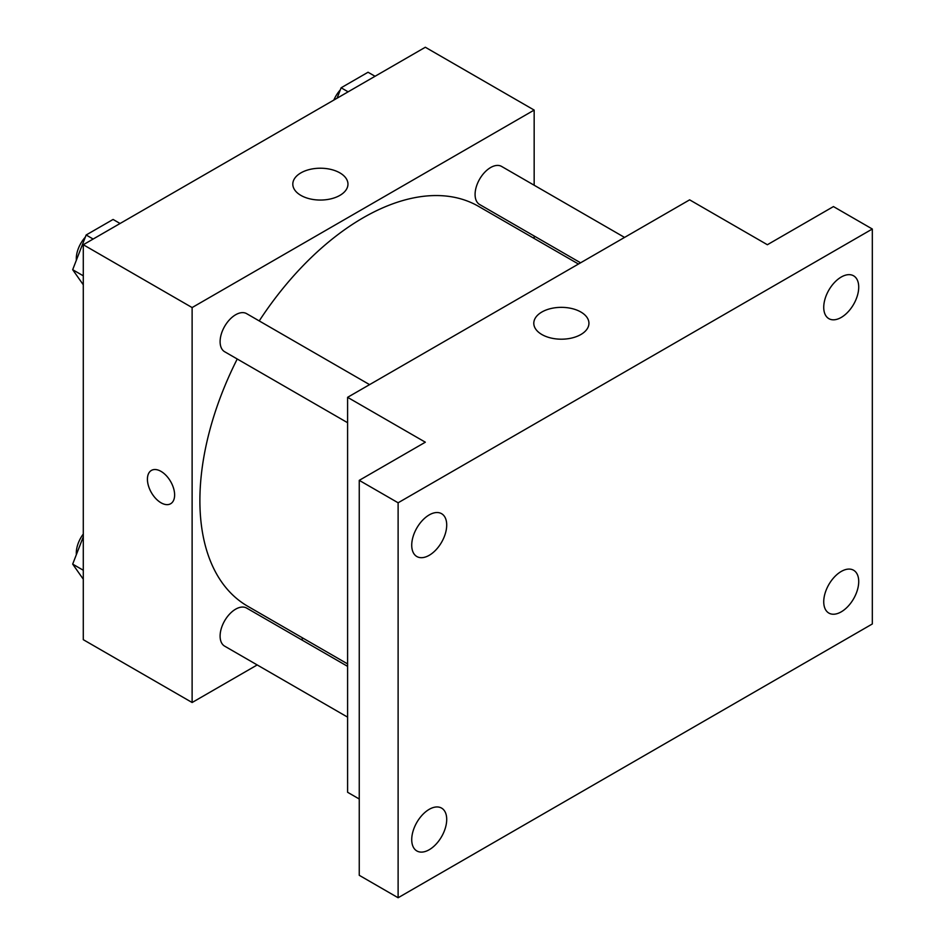 <?xml version="1.0" encoding="UTF-8"?>
<svg xmlns="http://www.w3.org/2000/svg" width="945" height="945" viewBox="0 0 945 945"><rect width="100%" height="100%" fill="white"/><g stroke="black" fill="none" stroke-linecap="round" stroke-linejoin="round"><path stroke-width="1.42" d="M257.194 664.949L192.118 702.513L83.29 639.682L83.29 244.731L425.333 47.25L534.161 110.081L534.161 185.232M303.298 638.336L301.171 639.552M237.242 358.994A230.863 133.292 120 0 0 199.891 500.555A230.863 133.292 120 0 0 247.708 606.241L347.595 663.91M578.458 264.033L478.572 206.364A230.863 133.292 120 0 0 259.225 320.91M534.161 236.002L534.161 238.459M192.118 702.513L192.118 307.562L534.161 110.081M624.562 237.419L501.618 166.438A21.983 12.698 120 0 0 484.679 172.333A21.983 12.698 120 0 0 475.087 194.457A21.983 12.698 120 0 0 479.635 204.522L580.584 262.804M347.595 666.355L246.645 608.072A21.983 12.698 120 0 0 229.706 613.966A21.983 12.698 120 0 0 220.102 636.091A21.983 12.698 120 0 0 224.662 646.156L347.595 717.137M347.595 422.71L224.662 351.741A21.983 12.698 -60 0 1 224.662 326.344A21.983 12.698 -60 0 1 246.645 313.657L369.578 384.627M192.118 307.562L83.29 244.731M300.888 195.391A27.57 15.923 180 0 1 292.808 184.133A27.57 15.923 180 0 1 320.39 168.222A27.57 15.923 180 0 1 347.961 184.133A27.57 15.923 180 0 1 330.939 198.84A27.57 15.923 180 0 1 300.888 195.391M174.624 494.944A19.243 11.104 60 0 1 170.643 503.744A19.243 11.104 60 0 1 151.401 492.64A19.243 11.104 60 0 1 151.401 470.421A19.243 11.104 60 0 1 166.225 475.583A19.243 11.104 60 0 1 174.624 494.944M170.643 503.744A19.243 11.104 60 0 1 151.413 492.64A19.243 11.104 60 0 1 151.413 470.421M359.254 799.009L347.595 792.276L347.595 397.325L689.637 199.844L767.375 244.731L833.443 206.577L872.318 229.021L872.318 623.972L398.117 897.75L359.254 875.306L359.254 480.355L425.333 442.201L347.595 397.325M398.117 897.75L398.117 502.787L359.254 480.355M398.117 502.787L872.318 229.021M541.875 334.53A27.57 15.923 180 0 1 533.795 323.273A27.57 15.923 180 0 1 561.365 307.349A27.57 15.923 180 0 1 588.936 323.273A27.57 15.923 180 0 1 571.926 337.979A27.57 15.923 180 0 1 541.875 334.53M841.227 317.437A24.735 14.281 -60 0 1 828.859 318.654A24.735 14.281 -60 0 1 825.068 298.833A24.735 14.281 -60 0 1 841.227 277.039A24.735 14.281 -60 0 1 853.595 275.81A24.735 14.281 -60 0 1 857.387 295.631A24.735 14.281 -60 0 1 841.227 317.437M429.219 555.306A24.735 14.281 -60 0 1 416.851 556.534A24.735 14.281 -60 0 1 413.059 536.713A24.735 14.281 -60 0 1 429.219 514.907A24.735 14.281 -60 0 1 441.587 513.69A24.735 14.281 -60 0 1 445.378 533.512A24.735 14.281 -60 0 1 429.219 555.306M429.219 849.732A24.735 14.281 -60 0 1 416.851 850.949A24.735 14.281 -60 0 1 413.059 831.127A24.735 14.281 -60 0 1 429.219 809.333A24.735 14.281 -60 0 1 441.587 808.105A24.735 14.281 -60 0 1 445.378 827.926A24.735 14.281 -60 0 1 429.219 849.732M841.227 611.852A24.735 14.281 -60 0 1 828.859 613.081A24.735 14.281 -60 0 1 825.068 593.259A24.735 14.281 -60 0 1 841.227 571.465A24.735 14.281 -60 0 1 853.595 570.237A24.735 14.281 -60 0 1 857.387 590.058A24.735 14.281 -60 0 1 841.227 611.852M83.29 284.788L72.682 269.703L86.149 234.998L113.081 219.453L120.074 223.492M83.29 275.822L72.682 269.703M93.142 239.038L86.149 234.998M85.322 237.124A21.983 12.698 120 0 0 76.297 258.635A21.983 12.698 120 0 0 76.356 260.229M337.082 98.197L341.121 87.79L368.054 72.245L375.047 76.273M348.126 91.83L341.121 87.79M340.294 89.917A21.983 12.698 120 0 0 333.833 100.075M83.29 579.214L72.682 564.118L83.29 536.795M83.29 570.248L72.682 564.118M83.29 534.031A21.983 12.698 120 0 0 76.297 553.061A21.983 12.698 120 0 0 76.356 554.656"/></g></svg>
